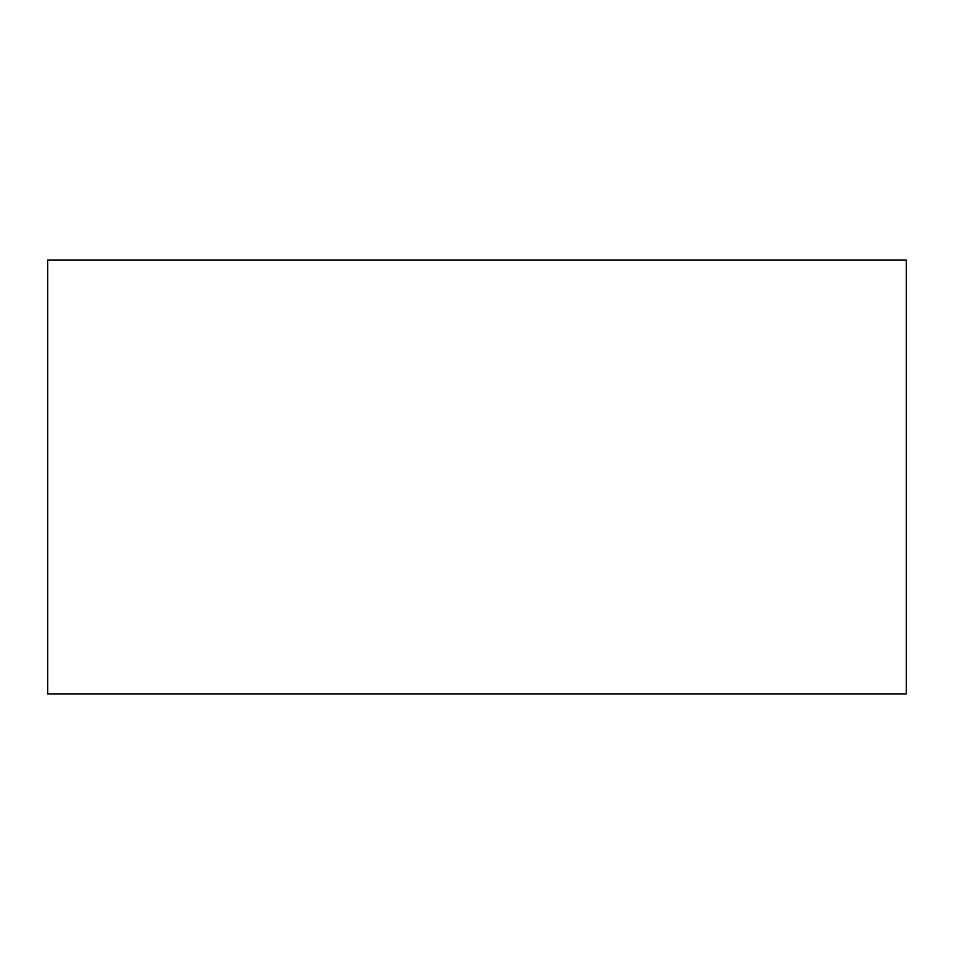 <?xml version="1.0" encoding="UTF-8"?>
<svg xmlns="http://www.w3.org/2000/svg" width="954" height="954" viewBox="0 0 954 954"><rect width="100%" height="100%" fill="white"/><g stroke="black" fill="none" stroke-linecap="round" stroke-linejoin="round"><path stroke-width="1.43" d="M906.3 693.963L47.7 693.963L47.7 260.037L906.3 260.037L906.3 693.963"/></g></svg>
